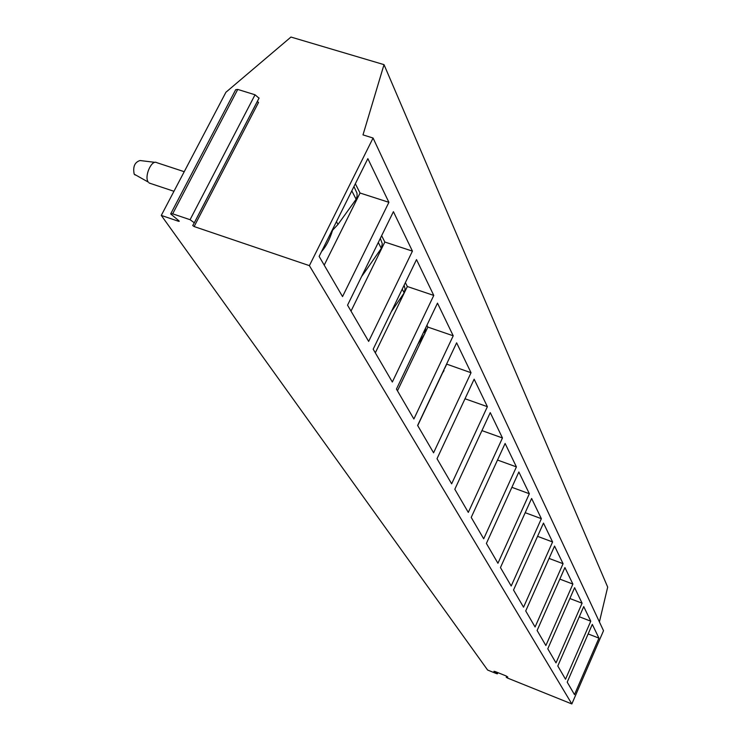 <?xml version="1.0" encoding="UTF-8"?>
<svg xmlns="http://www.w3.org/2000/svg" width="741" height="741" viewBox="0 0 741 741"><rect width="100%" height="100%" fill="white"/><g stroke="black" fill="none" stroke-linecap="round" stroke-linejoin="round"><path stroke-width="1.11" d="M178.618 221.3L161.288 215.418L225.912 92.264L290.954 37.05L384.014 64.643L362.997 134.89L373.075 138.03L309.386 265.639L194.123 226.551L192.725 225.533L194.299 222.782L190.076 219.707L172.672 213.825L170.671 213.917L178.905 220.79L179.285 221.263L178.618 221.3L178.887 220.781M194.123 226.551L258.544 102.415L257.257 101.536M194.253 222.939L259.026 98.192L255.043 94.783L237.741 89.42L235.684 89.707L170.81 213.658M161.288 215.418L487.615 670.04L496.498 673.615L497.406 673.81L497.591 672.513M309.386 265.639L571.839 703.95L507.576 678.071L506.223 677.265L507.798 677.024L505.77 675.801L495.294 671.587L493.923 671.3L497.128 673.541M373.075 138.03L603.517 630.702L571.839 703.95M384.014 64.643L607.685 587.094L599.413 621.921M367.851 158.639L319.13 256.414L342.537 296.585L388.905 202.321L367.851 158.639M393.415 211.676L347.548 305.172L368.657 341.406L412.431 251.134L393.415 211.676M416.507 259.609L373.186 349.178L392.332 382.023L433.772 295.427L416.507 259.609M437.486 303.134L396.444 389.081L413.876 418.998L453.223 335.793L437.486 303.134M456.623 342.833L417.628 425.445L433.578 452.807L471.035 372.742L456.623 342.833M474.147 379.197L437.014 458.707L451.649 483.827L487.383 406.679L474.147 379.197M490.255 412.626L454.817 489.264L468.303 512.402L502.463 437.968L490.255 412.626M505.112 443.461L471.22 517.413L483.688 538.8L516.412 466.895L505.112 443.461M518.857 471.989L486.392 543.44L497.943 563.271L529.343 493.738L518.857 471.989M531.621 498.461L500.453 567.578L511.197 586.011L541.365 518.691L531.621 498.461M543.486 523.09L513.532 590.021L523.544 607.203L552.582 541.958L543.486 523.09M554.564 546.071L525.721 610.945L535.076 626.988L563.067 563.706L554.564 546.071M564.92 567.56L537.114 630.489L545.876 645.522L572.886 584.084L564.92 567.56M574.618 587.687L547.784 648.801L556 662.899L582.093 603.202L574.618 587.687M583.732 606.592L557.797 665.983L565.522 679.238L590.762 621.19L583.732 606.592M592.3 624.376L567.208 682.137L574.488 694.623L598.932 638.131L592.3 624.376M155.091 162.362L140.012 160.528C134.686 162.233 132.741 166.771 134.195 174.163L148.293 182.101C143.995 176.895 151.349 159.648 156.61 162.548M148.978 182.842L150.432 183.453M134.686 174.691L135.251 175.015M388.905 202.321L360.043 193.021L355.347 183.74M324.215 265.13L360.043 193.021M332.44 230.664C329.717 239.473 326.077 246.457 321.52 251.634M336.451 221.652L337.979 224.449L331.727 231.127M337.979 224.449L356.134 199.273L351.808 190.845M353.948 186.547L357.005 193.169L357.088 196.226L356.134 199.273M412.431 251.134L384.838 242.038L381.634 235.694M351.012 311.118L384.838 242.038M363.84 271.947L364.294 272.781L361.608 276.504M364.294 272.781L381.319 248.365L378.299 242.483M380.318 238.37L382.282 243.659L381.319 248.365M433.772 295.427L407.346 286.526L405.373 282.627M375.317 352.827L407.346 286.526M404.132 285.192L405.077 288.953L404.16 292.899L402.224 289.138M391.257 311.804L404.16 292.899M453.223 335.793L427.872 327.096L426.936 325.234M397.463 390.831L424.306 334.571M425.519 332.033L427.872 327.096M425.64 327.948L424.973 333.478L423.954 331.477M417.841 344.269L424.973 333.478M471.035 372.742L446.591 364.09M417.711 425.593L442.572 372.927M444.73 368.351L446.666 364.239M444.795 367.897L443.757 370.092M442.016 373.788L444.026 370.602M487.383 406.679L465.015 398.76M502.463 437.968L481.937 430.604M516.412 466.895L497.517 460.041M529.343 493.738L511.892 487.328M541.365 518.691L525.202 512.698M552.582 541.958L537.558 536.336M563.067 563.706L549.072 558.427M572.886 584.084L559.816 579.11M582.093 603.202L569.866 598.515M590.762 621.19L579.295 616.753M598.932 638.131L588.15 633.935M506.288 677.228L506.724 676.246M172.672 213.825L237.741 89.42M190.076 219.707L255.043 94.783M497.924 672.652L497.406 673.81M506.687 676.227L506.223 677.265M184.231 171.699L156.962 162.724M173.95 191.289L149.302 183.073M259.091 98.007L194.299 222.782"/></g></svg>

